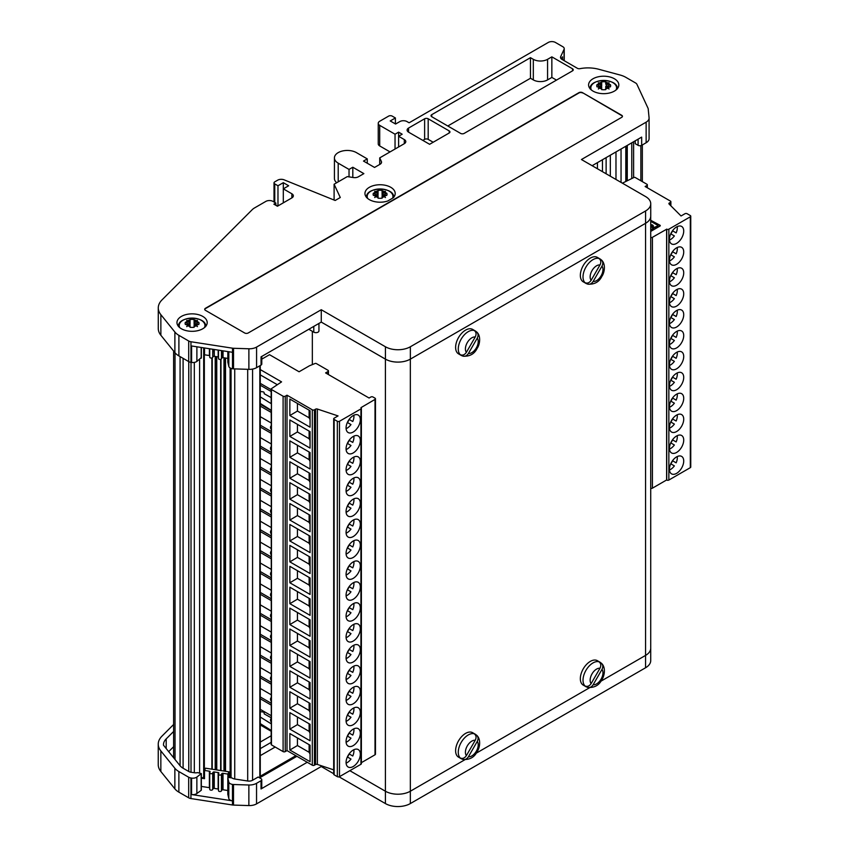 <?xml version="1.0" encoding="UTF-8"?>
<svg xmlns="http://www.w3.org/2000/svg" width="849" height="849" viewBox="0 0 849 849"><rect width="100%" height="100%" fill="white"/><g stroke="black" fill="none" stroke-linecap="round" stroke-linejoin="round"><path stroke-width="1.27" d="M230.121 776.877L228.933 776.697M204.513 772.919L204.344 772.898A1.008 0.584 0 0 0 203.898 772.887M203.686 776.23A1.008 0.584 180 0 1 203.686 776.941L201.34 778.682M602.461 159.729L602.461 171.668M625.798 146.251L625.798 181.198M390.052 151.918L379.715 145.943A5.041 2.908 -0 0 1 378.24 143.884L378.24 123.317A5.041 2.908 -0 0 1 379.715 121.258L388.63 116.111A2.515 1.454 -0 0 1 392.196 116.111L395.401 117.958L390.232 120.951L395.581 124.028L399.858 121.566A5.041 2.908 -0 0 1 406.979 121.566L409.038 122.755A2.515 1.454 180 0 0 409.653 122.489L548.284 42.45A5.041 2.908 0 0 1 555.416 42.45L562.898 46.769A4.532 2.621 180 0 1 564.224 48.626A4.532 2.621 180 0 1 564.076 49.306L564.076 60.619M395.401 123.933L395.401 117.958M556.488 80.103L551.85 77.429L551.85 56.851L572.523 68.79A2.515 1.454 180 0 1 573.266 69.82A2.515 1.454 180 0 1 572.523 70.849L464.18 133.399A2.515 1.454 180 0 1 460.614 133.399L431.748 116.727L431.748 114.668A2.515 1.454 -0 0 0 431.016 115.697A2.515 1.454 -0 0 0 431.748 116.727M635.243 140.807L635.243 143.683L638.098 145.328A2.515 1.454 0 0 0 641.664 145.328L646.131 142.749A10.082 5.816 0 0 0 649.082 138.631L649.082 118.053A10.082 5.816 0 0 1 646.131 122.171L581.438 159.527L645.58 196.565A17.638 10.188 180 0 1 650.748 203.76A17.638 10.188 180 0 1 645.58 210.966L410.364 346.763A17.638 10.188 180 0 1 385.425 346.763L321.272 309.726L256.578 347.082A10.082 5.816 180 0 1 248.884 348.78L233.517 348.281A5.041 2.908 0 0 1 232.499 348.186L190.961 341.754A5.041 2.908 0 0 1 188.701 341.001L178.895 335.344A20.164 11.642 0 0 1 174.883 332.033L160.864 314.682L160.864 335.259A27.72 16.004 0 0 1 158.275 328.499L158.275 307.922A27.72 16.004 0 0 1 161.979 299.92L252.206 209.692A15.123 8.734 180 0 1 254.604 207.888L265.854 201.393A5.041 2.908 -0 0 1 272.985 201.393L275.829 203.049L273.877 204.174L277.432 206.233L291.865 197.902A5.041 2.908 180 0 0 293.34 195.843A5.041 2.908 180 0 0 291.865 193.784L283.311 188.849L283.311 202.837M379.715 164.462L379.715 157.882L381.371 161.448A5.041 2.908 180 0 1 381.551 162.201A5.041 2.908 180 0 1 380.065 164.26L374.547 167.444L363.499 161.066L367.277 158.89L356.442 152.629A12.894 7.45 -0 0 0 342.38 151.016A12.894 7.45 -0 0 0 334.421 157.903L334.421 178.47A12.894 7.45 -0 0 0 336.713 182.715M334.421 157.903A12.894 7.45 -0 0 0 338.199 163.167L338.199 181.856M349.035 176.879L349.035 169.418L352.813 167.242L363.86 173.62L358.342 176.804A5.041 2.908 180 0 1 353.471 177.558L347.283 176.603L334.103 184.222L340.279 197.52L335.164 200.481L284.128 179.839A5.041 2.908 0 0 0 277.676 180.168L274.758 181.856A2.515 1.454 -0 0 0 274.025 182.875A2.515 1.454 -0 0 0 274.758 183.904L277.973 185.761L283.311 182.673L283.311 188.849L288.66 185.761L283.311 182.673M196.883 346.795L196.883 361.419L201.181 357.631M196.883 361.419A5.041 2.908 180 0 1 191.609 362.438L190.961 362.332A5.041 2.908 0 0 1 188.701 361.578L178.895 355.922A20.164 11.642 0 0 1 174.883 352.611L160.864 335.259M277.973 205.925L277.973 185.761M398.606 146.973L398.606 136.275L404.304 139.565A5.041 2.908 180 0 1 405.79 141.624A5.041 2.908 180 0 1 404.304 143.683L379.715 157.882M352.813 167.242L352.813 177.462M393.151 197.859L387.675 201.022A15.123 8.734 180 0 1 372.531 201.043A15.123 8.734 180 0 1 364.953 193.476A15.123 8.734 180 0 1 380.076 184.742A15.123 8.734 180 0 1 395.199 193.476A15.123 8.734 180 0 1 393.151 197.859M191.609 362.438L191.609 345.978L232.499 352.303L232.499 368.763A5.03 2.908 180 0 1 228.816 366.354L227.85 362.226M398.606 132.157L402.171 134.216L398.606 136.275L398.606 132.157L395.04 134.216L379.715 125.365A5.041 2.908 -0 0 1 378.24 123.317M367.277 158.89L367.277 163.252M395.04 149.031L395.04 134.216M334.103 200.046L334.103 184.222M275.829 205.097L277.612 206.127M349.035 169.418L338.199 163.167M551.85 77.429L547.573 79.902L547.573 59.324A10.082 5.816 0 0 1 533.321 59.324L530.466 57.679L431.748 114.668M530.466 57.679L530.466 78.257L533.321 79.902A10.082 5.816 0 0 0 547.573 79.902M530.466 78.257L447.784 125.992M433.181 142.239L428.183 139.363A2.515 1.454 180 0 0 424.627 139.363L422.844 140.393M449.217 130.926L428.183 118.786A2.515 1.454 180 0 0 424.627 118.786L408.581 128.05A5.041 2.908 180 0 0 407.106 130.099A5.041 2.908 180 0 0 408.581 132.157L429.615 144.298L449.217 132.985A2.515 1.454 180 0 0 449.949 131.956A2.515 1.454 180 0 0 449.217 130.926L449.217 132.985M592.124 165.704L641.664 137.103L641.664 145.328M564.076 49.306L560.69 56.607A5.041 2.908 0 0 0 560.51 57.361A5.041 2.908 0 0 0 561.996 59.409L577.405 68.313A2.515 1.454 180 0 0 579.994 68.663A25.205 14.55 0 0 1 598.715 69.257L620.067 75.009A20.164 11.642 180 0 1 625.809 77.323L635.604 82.99A5.041 2.908 0 0 1 636.909 84.295L648.042 108.269A5.041 2.908 0 0 1 648.201 108.863L649.071 117.735A10.082 5.816 0 0 1 649.082 118.053M562.494 59.706L562.494 56.819L561.454 59.048M321.272 309.726L321.272 322.079L385.425 359.116A17.638 10.188 180 0 0 410.364 359.116L645.58 223.308L645.58 210.966M232.499 368.763A5.041 2.908 0 0 0 233.517 368.859L248.884 369.357A10.082 5.816 180 0 0 256.578 367.659L261.046 365.081A2.515 1.454 180 0 0 261.779 364.051L261.779 356.421M158.275 307.922A27.72 16.004 0 0 0 160.864 314.682M227.84 358.405L223.043 357.662A1.008 0.584 180 0 0 221.801 358.066L221.472 358.777A1.507 0.87 180 0 1 219.817 359.414A1.507 0.87 180 0 1 218.501 358.543A1.507 0.87 180 0 1 218.554 358.32M313.79 326.398L313.79 332.161A3.025 1.751 0 0 0 317.08 332.532A3.025 1.751 0 0 0 318.948 330.919L318.948 323.416M261.046 363.022L261.046 356.845L321.272 322.079M313.79 332.161L308.803 329.274M614.4 78.766A15.123 8.734 180 0 1 618.825 84.942A15.123 8.734 180 0 1 603.703 93.666A15.123 8.734 180 0 1 588.59 84.942A15.123 8.734 180 0 1 597.919 76.877A15.123 8.734 180 0 1 614.4 78.766M551.85 56.851L547.573 59.324M248.216 332.978A2.515 1.454 180 0 1 244.65 332.978L205.447 310.341A2.515 1.454 180 0 1 204.705 309.323A2.515 1.454 180 0 1 205.447 308.293L578.933 92.658A2.515 1.454 180 0 1 582.499 92.658L621.701 115.284A2.515 1.454 180 0 1 622.444 116.313A2.515 1.454 180 0 1 621.701 117.342L248.216 332.978M202.773 316.412A15.123 8.734 180 0 1 207.198 322.588A15.123 8.734 180 0 1 192.076 331.322A15.123 8.734 180 0 1 176.963 322.588A15.123 8.734 180 0 1 186.292 314.523A15.123 8.734 180 0 1 202.773 316.412M650.748 203.76L650.748 216.113A17.638 10.188 180 0 1 645.58 223.308A17.638 10.188 -0 0 1 645.558 223.319L645.558 655.417L600.837 681.248L645.558 655.417A17.638 10.188 180 0 0 650.727 648.222A17.638 10.188 180 0 1 645.558 655.417L645.558 667.77A17.638 10.188 180 0 0 650.727 660.564L650.727 216.612M622.434 116.472A2.515 1.454 180 0 0 621.701 115.602L582.499 92.658M204.726 309.471A2.515 1.454 180 0 1 205.447 308.601L578.933 92.965A2.515 1.454 180 0 1 582.499 92.965M213.035 349.289L212.717 357.418A1.507 0.87 180 0 1 211.061 358.055A1.507 0.87 180 0 1 209.745 357.196A1.507 0.87 180 0 1 209.799 356.962M209.406 348.727L209.406 355.551A1.008 0.584 180 0 1 209.745 355.646M209.406 355.551L204.535 354.797L204.535 347.973M218.172 350.085L218.172 356.909A1.008 0.584 180 0 1 218.501 356.994M218.172 356.909L214.277 356.304A1.008 0.584 180 0 0 213.035 356.718M275.829 203.049L275.829 205.309M605.719 89.686L605.708 89.591A6.951 4.012 180 0 1 601.708 89.591L601.686 89.686M601.357 86.948L601.357 86.874A1.008 0.584 0 0 0 600.678 86.725L597.951 86.725A24.897 20.334 180 0 0 597.229 86.874L597.049 86.895A6.951 4.012 180 0 1 597.049 84.592L600.678 86.778L601.686 86.195L601.686 82.12M601.708 81.897A6.951 4.012 180 0 1 605.708 81.897L605.719 83.807A1.008 0.584 0 0 0 605.984 84.2L605.984 84.613A1.008 0.584 0 0 0 606.059 84.656L606.059 84.242A1.008 0.584 0 0 0 606.727 84.391L609.465 84.391A24.897 20.334 0 0 1 610.176 84.539L610.176 84.539M610.176 84.688L606.727 86.778L605.719 86.195M610.367 84.592A6.951 4.012 180 0 1 610.367 86.895L610.176 86.874A24.897 20.334 180 0 0 609.465 86.725L606.727 86.725A1.008 0.584 0 0 0 606.059 86.874L606.059 86.948M601.686 86.195L601.686 83.807A1.008 0.584 0 0 1 601.432 84.2L601.432 84.613A1.008 0.584 0 0 1 601.357 84.656L601.357 84.242A1.008 0.584 0 0 1 600.678 84.391L597.951 84.391A24.897 20.334 0 0 0 597.229 84.539L597.049 84.592M601.686 87.298L601.686 88.88A6.102 3.523 0 0 1 599.426 88.063L601.432 86.916A1.008 0.584 0 0 1 601.686 87.298M605.719 83.807L605.719 81.971M607.98 88.063L605.984 86.916A1.008 0.584 0 0 0 605.719 87.298L605.719 88.88A6.102 3.523 0 0 0 607.98 88.063A24.982 14.422 60 0 1 609.02 89.007A23.804 13.743 -60 0 1 609.083 88.965A24.982 14.422 -120 0 0 608.054 88.031A6.102 3.523 0 0 0 609.465 86.725M601.686 83.807L601.686 81.971M597.951 86.725A6.102 3.523 0 0 0 599.362 88.031A24.982 14.422 120 0 0 598.322 88.965A23.804 13.743 60 0 1 598.365 88.986A23.804 13.743 60 0 1 598.396 89.007A24.982 14.422 -60 0 1 599.426 88.063M601.686 82.236A6.102 3.523 0 0 0 599.426 83.043A24.982 14.422 -120 0 0 598.396 82.788A23.804 13.743 120 0 0 598.322 82.831A24.982 14.422 60 0 1 599.362 83.085A6.102 3.523 0 0 0 597.951 84.391M609.465 84.391A6.102 3.523 0 0 0 608.054 83.085A24.982 14.422 -60 0 1 609.083 82.831A23.804 13.743 -120 0 0 609.02 82.788A24.982 14.422 120 0 0 607.98 83.043A6.102 3.523 0 0 0 605.719 82.236M608.054 88.031L606.059 86.874M601.357 86.874L599.362 88.031M601.432 84.2L599.426 83.043M606.059 84.242L608.054 83.085M599.362 83.085L601.357 84.242M607.98 83.043L605.984 84.2M194.092 327.343L194.081 327.236A6.951 4.012 180 0 1 190.08 327.236L190.07 327.343M189.73 324.605L189.73 324.52A1.008 0.584 0 0 0 189.062 324.371L186.324 324.371A24.897 20.334 180 0 0 185.602 324.52L185.422 324.551A6.951 4.012 180 0 1 185.422 322.238L189.062 324.435L190.07 323.851L190.07 319.765M190.08 319.553A6.951 4.012 180 0 1 194.081 319.553L194.081 319.553M198.56 322.344L195.1 324.435L194.092 323.851L194.092 321.463A1.008 0.584 0 0 0 194.357 321.856L194.357 322.259A1.008 0.584 0 0 0 194.432 322.302L194.432 321.888A1.008 0.584 0 0 0 195.1 322.047L197.838 322.047A24.897 20.334 0 0 1 198.56 322.196L198.56 322.196M198.74 322.238A6.951 4.012 180 0 1 198.74 324.551L198.56 324.52A24.897 20.334 180 0 0 197.838 324.371L195.1 324.371A1.008 0.584 0 0 0 194.432 324.52L194.432 324.605M190.07 323.851L190.07 321.463A1.008 0.584 0 0 1 189.805 321.856L189.805 322.259A1.008 0.584 0 0 1 189.73 322.302L189.73 321.888A1.008 0.584 0 0 1 189.062 322.047L186.324 322.047A24.897 20.334 0 0 0 185.602 322.196L185.422 322.238M190.07 324.955L190.07 326.525A6.102 3.523 0 0 1 187.799 325.719L189.805 324.562A1.008 0.584 0 0 1 190.07 324.955M194.092 321.463L194.092 319.617M196.352 325.719L194.357 324.562A1.008 0.584 0 0 0 194.092 324.955L194.092 326.525A6.102 3.523 0 0 0 196.352 325.719A24.982 14.422 60 0 1 197.393 326.653A23.804 13.743 -60 0 1 197.467 326.61A24.982 14.422 -120 0 0 196.427 325.676A6.102 3.523 0 0 0 197.838 324.371M190.07 321.463L190.07 319.617M186.324 324.371A6.102 3.523 0 0 0 187.735 325.676A24.982 14.422 120 0 0 186.695 326.61A23.804 13.743 60 0 1 186.738 326.632A23.804 13.743 60 0 1 186.769 326.653A24.982 14.422 -60 0 1 187.799 325.719M190.07 319.882A6.102 3.523 0 0 0 187.799 320.699A24.982 14.422 -120 0 0 186.769 320.434A23.804 13.743 120 0 0 186.695 320.476A24.982 14.422 60 0 1 187.735 320.742A6.102 3.523 0 0 0 186.324 322.047M197.838 322.047A6.102 3.523 0 0 0 196.427 320.742A24.982 14.422 -60 0 1 197.467 320.476A23.804 13.743 -120 0 0 197.393 320.434A24.982 14.422 120 0 0 196.352 320.699A6.102 3.523 0 0 0 194.092 319.882M196.427 325.676L194.432 324.52M189.73 324.52L187.735 325.676M189.805 321.856L187.799 320.699M194.432 321.888L196.427 320.742M187.735 320.742L189.73 321.888M196.352 320.699L194.357 321.856M382.092 198.231L382.071 198.125A6.951 4.012 180 0 1 378.07 198.125L378.06 198.231M377.731 195.493L377.731 195.408A1.008 0.584 0 0 0 377.052 195.259L374.313 195.259A24.897 20.334 180 0 0 373.602 195.408L373.422 195.44A6.951 4.012 180 0 1 373.422 193.126L377.052 195.312L378.06 194.739L378.06 190.654M378.07 190.441A6.951 4.012 180 0 1 382.071 190.441L382.071 190.441M386.55 193.232L383.101 195.312L382.092 194.739L382.092 192.352A1.008 0.584 0 0 0 382.347 192.734L382.347 193.148A1.008 0.584 0 0 0 382.421 193.19L382.421 192.776A1.008 0.584 0 0 0 383.101 192.925L385.828 192.925A24.897 20.334 0 0 1 386.55 193.073L386.55 193.073M386.73 193.126A6.951 4.012 180 0 1 386.73 195.44L386.55 195.408A24.897 20.334 180 0 0 385.828 195.259L383.101 195.259A1.008 0.584 0 0 0 382.421 195.408L382.421 195.493M378.06 194.739L378.06 192.352A1.008 0.584 0 0 1 377.794 192.734L377.794 193.148A1.008 0.584 0 0 1 377.731 193.19L377.731 192.776A1.008 0.584 0 0 1 377.052 192.925L374.313 192.925A24.897 20.334 0 0 0 373.602 193.073L373.422 193.126M378.06 195.843L378.06 197.414A6.102 3.523 0 0 1 375.799 196.607L377.794 195.45A1.008 0.584 0 0 1 378.06 195.843M382.092 192.352L382.092 190.505M384.353 196.607L382.347 195.45A1.008 0.584 0 0 0 382.092 195.843L382.092 197.414A6.102 3.523 0 0 0 384.353 196.607A24.982 14.422 60 0 1 385.382 197.541A23.804 13.743 -60 0 1 385.457 197.499A24.982 14.422 -120 0 0 384.427 196.565A6.102 3.523 0 0 0 385.828 195.259M378.06 192.352L378.06 190.505M374.313 195.259A6.102 3.523 0 0 0 375.725 196.565A24.982 14.422 120 0 0 374.696 197.499A23.804 13.743 60 0 1 374.727 197.52A23.804 13.743 60 0 1 374.77 197.541A24.982 14.422 -60 0 1 375.799 196.607M378.06 190.77A6.102 3.523 0 0 0 375.799 191.587A24.982 14.422 -120 0 0 374.77 191.322A23.804 13.743 120 0 0 374.696 191.365A24.982 14.422 60 0 1 375.725 191.619A6.102 3.523 0 0 0 374.313 192.925M385.828 192.925A6.102 3.523 0 0 0 384.427 191.619A24.982 14.422 -60 0 1 385.457 191.365A23.804 13.743 -120 0 0 385.382 191.322A24.982 14.422 120 0 0 384.353 191.587A6.102 3.523 0 0 0 382.092 190.77M384.427 196.565L382.421 195.408M377.731 195.408L375.725 196.565M377.794 192.734L375.799 191.587M382.421 192.776L384.427 191.619M375.725 191.619L377.731 192.776M384.353 191.587L382.347 192.734M180.084 356.612L180.084 765.745L163.507 745.22A20.164 11.642 180 0 1 163.486 744.722A20.164 11.642 180 0 1 166.192 738.895L173.62 731.477M168.686 751.63L173.62 746.706M180.084 765.745A15.123 8.734 0 0 0 183.097 768.228L188.754 771.486A5.041 2.908 0 0 0 191.014 772.24L194.325 772.749A5.041 2.908 180 0 0 197.584 772.622L201.34 773.588L196.862 777.068A5.041 2.908 180 0 1 191.587 778.087L190.94 777.981A5.041 2.908 0 0 1 188.68 777.228L178.874 771.571A20.164 11.642 0 0 1 174.862 768.26L160.843 750.909A27.72 16.004 0 0 1 158.243 744.149L158.243 764.726A27.72 16.004 0 0 0 160.843 771.486L160.843 750.909M160.843 771.486L174.862 788.838A20.164 11.642 0 0 0 178.874 792.149L188.68 797.805A5.041 2.908 0 0 0 190.94 798.559L232.477 804.99L232.477 800.872L191.587 794.547A5.041 2.908 180 0 0 196.862 793.528L201.16 790.355L201.16 773.895M201.16 789.74L201.16 790.355M173.62 724.494L161.957 736.147A27.72 16.004 0 0 0 158.243 744.149M260.272 777.461L296.906 756.31M349.841 770.69L385.404 791.226A17.638 10.188 0 0 0 410.343 791.226A17.638 10.188 180 0 1 385.404 791.226L349.841 770.69M232.477 804.99A5.041 2.908 0 0 0 233.496 805.085L248.863 805.574A10.082 5.816 180 0 0 256.547 803.886L321.251 766.53L321.251 765.713M321.251 766.53L333.689 773.715M339.091 776.835L385.404 803.568A17.638 10.188 0 0 0 410.343 803.568L645.558 667.77M228.89 777.472L232.032 777.96A5.041 2.908 0 0 0 234.738 779.011L247.696 781.006A5.041 2.908 0 0 0 252.567 780.263L258.17 777.026L261.025 778.671A2.515 1.454 180 0 1 261.757 779.7A2.515 1.454 180 0 1 261.025 780.73L256.547 783.309A10.082 5.816 180 0 1 248.863 785.007L233.496 784.508A5.041 2.908 0 0 1 232.477 784.412A5.03 2.908 180 0 1 228.795 782.003L227.819 777.949L228.89 777.472L228.933 771.815L227.882 774.065L227.882 777.748M232.477 784.412L232.477 800.872A5.03 2.908 180 0 1 228.795 798.463L228.795 782.003M275.182 747.035L260.272 755.652M295.834 755.684L260.272 776.219M307.242 762.275L261.025 788.954A2.515 1.454 0 0 0 261.757 787.925L261.757 779.7M227.829 794.335L228.795 798.463M227.882 774.065L223.022 773.312A1.008 0.584 180 0 0 221.78 773.715L221.451 774.426A1.507 0.87 180 0 1 219.795 775.063A1.507 0.87 180 0 1 218.48 774.192A1.507 0.87 180 0 1 218.533 773.97L218.862 773.269A1.008 0.584 180 0 0 218.151 772.558L214.256 771.953A1.008 0.584 180 0 0 213.014 772.367L212.696 773.068A1.507 0.87 180 0 1 211.04 773.704A1.507 0.87 180 0 1 209.724 772.845A1.507 0.87 180 0 1 209.767 772.611L210.096 771.911A1.008 0.584 180 0 0 209.385 771.2L204.513 770.446L205.564 768.196L228.933 771.815M227.819 790.515L223.022 789.772L223.022 773.312M296.195 755.897L260.272 776.633M589.556 687.754L476.098 753.265L589.556 687.754M464.817 759.77L410.343 791.226L464.817 759.77M271.16 742.366L260.272 748.648M204.513 770.446L204.513 778.671L201.892 778.268M271.16 735.775L260.272 742.068M223.022 789.772A1.008 0.584 180 0 0 221.78 790.175L221.451 790.886A1.507 0.87 180 0 1 219.795 791.523A1.507 0.87 180 0 1 218.48 790.652A1.507 0.87 180 0 1 218.533 790.43M209.767 789.071A1.507 0.87 180 0 0 209.724 789.305A1.507 0.87 180 0 0 211.04 790.164A1.507 0.87 180 0 0 212.696 789.528L213.014 788.827A1.008 0.584 180 0 1 214.256 788.413L218.151 789.018A1.008 0.584 180 0 1 218.48 789.103M201.34 786.418L209.385 787.66A1.008 0.584 180 0 1 209.724 787.755M310.065 607.799L309.121 605.953L297.426 599.203L289.859 603.681L289.859 587.211L310.065 598.885L310.065 615.345L289.859 603.681M271.16 694.737L260.272 688.443M260.272 677.873L271.16 684.156M297.426 717.023L297.426 724.632L289.859 729.111L289.859 712.651L310.065 724.314L310.065 740.774L289.859 729.111M310.065 733.228L309.121 731.382L297.426 724.632M309.121 731.382L309.121 723.773M349.119 544.846L352.76 546.947L349.119 544.846M353.842 749.731A9.53 5.508 -60 0 1 353.927 750.93A9.53 5.508 -60 0 1 352.76 756.003L349.119 753.901L352.76 756.003M349.194 753.944A9.53 5.508 -60 0 1 347.432 757M347.358 756.958L350.987 759.059A9.53 5.508 -60 0 1 346.105 763.134M297.426 737.93L297.426 745.539L289.859 750.017L289.859 733.557L310.065 745.22L310.065 761.68L289.859 750.017M310.065 754.135L309.121 752.288L297.426 745.539M309.121 752.288L309.121 744.679M260.272 676.037L271.16 682.331M260.272 724.972L271.16 731.254M333.689 769.863L317.367 764.429L317.367 409.038L338.061 415.925L334.135 418.196A1.507 0.87 0 0 0 333.689 418.812A1.507 0.87 0 0 0 334.135 419.427L337.34 421.284A1.507 0.87 0 0 0 339.483 421.284L360.942 408.889A1.507 0.87 0 0 0 361.377 408.273A1.507 0.87 0 0 0 360.942 407.658L375.014 399.412L375.014 754.793A1.507 0.87 0 0 0 375.46 754.177L375.46 398.786A1.507 0.87 0 0 0 375.014 398.17L372.987 397.003A1.507 0.87 0 0 0 370.843 397.003L369.082 398.022L325.602 372.913L328.011 371.533A1.507 0.87 0 0 0 328.446 370.907A1.507 0.87 0 0 0 328.011 370.291L316.359 363.574A1.008 0.584 0 0 0 315.075 363.499L309.471 365.77L299.081 371.766L269.504 354.691L261.779 359.148M375.014 754.793L361.377 762.667M333.689 418.812L333.689 774.203A1.507 0.87 0 0 0 334.135 774.819L337.34 776.665A1.507 0.87 0 0 0 339.483 776.665L360.942 764.28A1.507 0.87 0 0 0 361.377 763.665L361.377 408.273M317.367 764.429A1.507 0.87 0 0 0 315.541 764.567L314.448 765.204A1.507 0.87 0 0 1 312.305 765.204L287.004 750.59L285.243 751.609L285.243 396.218L287.004 395.199L287.004 750.59M271.34 744.138A1.008 0.584 0 0 0 271.457 744.881L283.099 751.609A1.507 0.87 0 0 0 285.243 751.609M271.16 652.923L260.272 646.641M353.842 645.208A9.53 5.508 -60 0 1 352.76 651.47L349.194 649.411A9.53 5.508 -60 0 1 347.432 652.467M347.358 652.435L350.987 654.526A9.53 5.508 -60 0 1 346.105 658.601M349.194 649.411L352.76 651.47M310.065 682.5L310.065 698.96L289.859 687.297L289.859 670.837L310.065 682.5M289.859 691.744L310.065 703.407L310.065 719.867L289.859 708.204L289.859 691.744M317.367 409.038A1.507 0.87 0 0 0 315.541 409.176L314.448 409.812L314.448 765.204M360.326 754.177A10.082 5.816 120 0 0 358.246 749.561A10.082 5.816 120 0 0 348.164 755.387A10.082 5.816 120 0 0 348.164 767.029A10.082 5.816 120 0 0 355.933 764.323A10.082 5.816 120 0 0 360.326 754.177M347.358 631.529L350.987 633.619A9.53 5.508 -60 0 1 346.105 637.705M271.16 590.214L260.272 583.921M310.065 691.415L309.121 689.568L309.121 681.959M271.202 721.894L271.16 723.571A1.008 0.584 0 0 0 271.404 723.953L260.272 717.044M271.34 721.979L271.202 700.987M349.119 732.995L352.76 735.096L349.119 732.995M353.842 728.824A9.53 5.508 -60 0 1 353.927 730.023A9.53 5.508 -60 0 1 352.76 735.096M349.194 733.037A9.53 5.508 -60 0 1 347.432 736.094M347.358 736.051L350.987 738.152A9.53 5.508 -60 0 1 346.105 742.228M310.065 661.594L310.065 678.064L289.859 666.391L289.859 649.931L310.065 661.594M346.074 741.506A10.082 5.816 120 0 0 348.164 746.122A10.082 5.816 120 0 0 358.246 740.296A10.082 5.816 120 0 0 358.246 728.665A10.082 5.816 120 0 0 350.478 731.36A10.082 5.816 120 0 0 346.074 741.506M260.272 573.34L271.16 579.634M260.272 656.967L271.16 663.249M260.272 655.131L271.16 661.424M271.34 701.072L271.202 680.081M349.194 544.888A9.53 5.508 -60 0 1 347.432 547.945M347.358 547.902L350.987 550.003A9.53 5.508 -60 0 1 346.105 554.079M353.842 540.675A9.53 5.508 -60 0 1 352.76 546.947M353.842 477.966A9.53 5.508 -60 0 1 352.76 484.227L349.194 482.179A9.53 5.508 -60 0 1 347.432 485.225M271.16 715.643L260.272 709.35M260.272 698.78L271.16 705.063M260.272 696.944L271.16 703.237M346.074 720.599A10.082 5.816 120 0 0 348.164 725.216A10.082 5.816 120 0 0 358.246 719.4A10.082 5.816 120 0 0 358.246 707.758A10.082 5.816 120 0 0 350.478 710.454A10.082 5.816 120 0 0 346.074 720.599M353.842 561.582A9.53 5.508 -60 0 1 352.76 567.854L349.194 565.795A9.53 5.508 -60 0 1 347.432 568.851M347.358 715.145L350.987 717.246A9.53 5.508 -60 0 1 346.105 721.321M349.119 712.088L352.76 714.189L349.119 712.088M353.842 707.917A9.53 5.508 -60 0 1 353.927 709.117A9.53 5.508 -60 0 1 352.76 714.189M349.194 712.131A9.53 5.508 -60 0 1 347.432 715.187M353.842 687.011A9.53 5.508 -60 0 1 353.927 688.221A9.53 5.508 -60 0 1 352.76 693.283L349.194 691.224A9.53 5.508 -60 0 1 347.432 694.28M271.16 673.83L260.272 667.537M297.426 696.116L297.426 703.725L289.859 708.204M310.065 712.322L309.121 710.475L297.426 703.725M347.358 485.193L350.987 487.284A9.53 5.508 -60 0 1 346.105 491.359M349.194 482.179L352.76 484.227M353.842 624.302A9.53 5.508 -60 0 1 352.76 630.574L349.194 628.515A9.53 5.508 -60 0 1 347.432 631.571M309.121 710.475L309.121 702.866M360.326 691.468A10.082 5.816 120 0 0 358.246 686.852A10.082 5.816 120 0 0 348.164 692.667A10.082 5.816 120 0 0 348.164 704.309A10.082 5.816 120 0 0 355.933 701.614A10.082 5.816 120 0 0 360.326 691.468M349.194 691.224L352.76 693.283M347.358 694.238L350.987 696.339A9.53 5.508 -60 0 1 346.105 700.414M347.358 610.622L350.987 612.723A9.53 5.508 -60 0 1 346.105 616.799M297.426 675.21L297.426 682.819L289.859 687.297M260.272 636.06L271.16 642.353M260.272 634.224L271.16 640.517M309.121 689.568L297.426 682.819M310.065 586.892L309.121 585.046L309.121 577.437M271.34 680.166L271.202 659.174M346.074 678.786A10.082 5.816 120 0 0 348.164 683.403A10.082 5.816 120 0 0 358.246 677.587A10.082 5.816 120 0 0 358.246 665.945A10.082 5.816 120 0 0 350.478 668.641A10.082 5.816 120 0 0 346.074 678.786M352.76 672.376L349.119 670.286L352.76 672.376A9.53 5.508 -60 0 0 353.927 667.314A9.53 5.508 -60 0 0 353.842 666.104M347.358 673.342L350.987 675.433A9.53 5.508 -60 0 1 346.105 679.508M349.194 670.317A9.53 5.508 -60 0 1 347.432 673.374M310.065 619.791L310.065 636.251L289.859 624.577L289.859 608.117L310.065 619.791M297.426 654.303L297.426 661.923L289.859 666.391M310.065 670.508L309.121 668.662L297.426 661.923M309.121 668.662L309.121 661.053M349.194 628.515L352.76 630.574M260.272 571.515L271.16 577.798M271.34 659.27L271.202 638.268M289.859 561.868L289.859 545.408L310.065 557.071L310.065 573.531L289.859 561.868L297.426 557.39L297.426 549.781M271.16 632.017L260.272 625.734M260.272 615.154L271.16 621.447M260.272 613.328L271.16 619.611M271.34 638.363L271.202 617.372M352.76 588.76L349.119 586.659L352.76 588.76A9.53 5.508 -60 0 0 353.842 582.488M289.859 645.484L289.859 629.024L310.065 640.698L310.065 657.158L289.859 645.484L297.426 641.016L297.426 633.396M310.065 649.612L309.121 647.766L297.426 641.016M309.121 647.766L309.121 640.146M310.065 536.165L310.065 552.625L289.859 540.962L289.859 524.502L310.065 536.165M360.326 649.655A10.082 5.816 120 0 0 358.246 645.038A10.082 5.816 120 0 0 348.164 650.854A10.082 5.816 120 0 0 348.164 662.496A10.082 5.816 120 0 0 355.933 659.8A10.082 5.816 120 0 0 360.326 649.655M347.358 589.715L350.987 591.817A9.53 5.508 -60 0 1 346.105 595.892M297.426 612.49L297.426 620.11L289.859 624.577M347.358 568.809L350.987 570.91A9.53 5.508 -60 0 1 346.105 574.985M349.194 565.795L352.76 567.854M271.16 611.11L260.272 604.828M260.272 594.247L271.16 600.54M260.272 592.422L271.16 598.704M310.065 545.079L309.121 543.233L309.121 535.623M271.34 617.456L271.202 596.465M310.065 628.706L309.121 626.859L297.426 620.11M309.121 626.859L309.121 619.239M297.426 445.247L297.426 452.867L289.859 457.335L289.859 440.875L310.065 452.549L310.065 469.009L289.859 457.335M310.065 461.463L309.121 459.617L297.426 452.867M309.121 459.617L309.121 451.997M271.34 596.55L271.202 575.558M310.065 494.351L310.065 510.822L289.859 499.148L289.859 482.688L310.065 494.351M309.121 605.953L309.121 598.333M360.326 607.842A10.082 5.816 120 0 0 358.246 603.225A10.082 5.816 120 0 0 348.164 609.051A10.082 5.816 120 0 0 348.164 620.693A10.082 5.816 120 0 0 355.933 617.987A10.082 5.816 120 0 0 360.326 607.842M310.065 515.258L310.065 531.718L289.859 520.055L289.859 503.595L310.065 515.258M353.842 603.395A9.53 5.508 -60 0 1 353.927 604.594A9.53 5.508 -60 0 1 352.76 609.667L349.119 607.566L352.76 609.667M349.194 607.608A9.53 5.508 -60 0 1 347.432 610.664M297.426 591.583L297.426 599.203M346.074 636.983A10.082 5.816 120 0 0 348.164 641.589A10.082 5.816 120 0 0 358.246 635.774A10.082 5.816 120 0 0 358.246 624.132A10.082 5.816 120 0 0 350.478 626.838A10.082 5.816 120 0 0 346.074 636.983M289.859 461.782L310.065 473.455L310.065 489.915L289.859 478.242L289.859 461.782M297.426 466.154L297.426 473.774L289.859 478.242M310.065 482.37L309.121 480.523L297.426 473.774M309.121 480.523L309.121 472.904M349.194 586.701A9.53 5.508 -60 0 1 347.432 589.758M271.16 569.308L260.272 563.014M260.272 552.444L271.16 558.727M260.272 550.608L271.16 556.902M271.34 575.643L271.202 554.652M297.426 570.687L297.426 578.296L289.859 582.775L289.859 566.315L310.065 577.978L310.065 594.438L289.859 582.775M309.121 585.046L297.426 578.296M360.326 586.935A10.082 5.816 120 0 0 358.246 582.318A10.082 5.816 120 0 0 348.164 588.145A10.082 5.816 120 0 0 348.164 599.787A10.082 5.816 120 0 0 355.933 597.08A10.082 5.816 120 0 0 360.326 586.935M271.16 548.401L260.272 542.108M260.272 531.538L271.16 537.82M260.272 529.702L271.16 535.995M271.34 554.737L271.202 533.745M375.014 399.412A1.507 0.87 0 0 0 375.46 398.786M310.065 565.986L309.121 564.139L297.426 557.39M309.121 564.139L309.121 556.53M360.326 566.028A10.082 5.816 120 0 0 358.246 561.422A10.082 5.816 120 0 0 348.164 567.238A10.082 5.816 120 0 0 348.164 578.88A10.082 5.816 120 0 0 355.933 576.174A10.082 5.816 120 0 0 360.326 566.028M271.16 527.494L260.272 521.201M260.272 510.631L271.16 516.914M260.272 508.795L271.16 515.088M271.34 533.83L271.202 512.838M260.272 406.098L271.16 412.391M260.272 404.273L271.16 410.555M297.426 528.874L297.426 536.483L289.859 540.962M309.121 543.233L297.426 536.483M346.074 532.45A10.082 5.816 120 0 0 348.164 537.067A10.082 5.816 120 0 0 358.246 531.251A10.082 5.816 120 0 0 358.246 519.609A10.082 5.816 120 0 0 350.478 522.305A10.082 5.816 120 0 0 346.074 532.45M347.358 526.996L350.987 529.097A9.53 5.508 -60 0 1 346.105 533.172M353.842 519.768A9.53 5.508 -60 0 1 352.76 526.04L349.194 523.982A9.53 5.508 -60 0 1 347.432 527.038M360.326 545.132A10.082 5.816 120 0 0 358.246 540.516A10.082 5.816 120 0 0 348.164 546.332A10.082 5.816 120 0 0 348.164 557.973A10.082 5.816 120 0 0 355.933 555.267A10.082 5.816 120 0 0 360.326 545.132M349.194 523.982L352.76 526.04M271.16 506.588L260.272 500.294M260.272 489.724L271.16 496.007M260.272 487.888L271.16 494.182M271.34 512.923L271.202 491.932M271.202 429.223L271.34 450.214M271.34 429.307L271.16 410.216M297.426 507.967L297.426 515.576L289.859 520.055M310.065 524.173L309.121 522.326L297.426 515.576M309.121 522.326L309.121 514.717M271.34 492.027L271.202 471.025M347.358 506.1L350.987 508.19A9.53 5.508 -60 0 1 346.105 512.265M360.326 503.319A10.082 5.816 120 0 0 358.246 498.703A10.082 5.816 120 0 0 348.164 504.518A10.082 5.816 120 0 0 348.164 516.16A10.082 5.816 120 0 0 355.933 513.465A10.082 5.816 120 0 0 360.326 503.319M349.119 503.043L352.76 505.134L349.119 503.043M353.842 498.862A9.53 5.508 -60 0 1 353.927 500.072A9.53 5.508 -60 0 1 352.76 505.134M349.194 503.075A9.53 5.508 -60 0 1 347.432 506.131M260.272 468.818L271.16 475.111M260.272 466.982L271.16 473.275M297.426 487.061L297.426 494.68L289.859 499.148M310.065 503.266L309.121 501.419L297.426 494.68M309.121 501.419L309.121 493.81M271.202 450.129L271.34 471.121M271.16 485.681L260.272 479.398M260.272 425.179L271.16 431.462M360.326 440.599A10.082 5.816 120 0 0 358.246 435.983A10.082 5.816 120 0 0 348.164 441.809A10.082 5.816 120 0 0 348.164 453.451A10.082 5.816 120 0 0 355.933 450.745A10.082 5.816 120 0 0 360.326 440.599M360.326 482.412A10.082 5.816 120 0 0 358.246 477.796A10.082 5.816 120 0 0 348.164 483.622A10.082 5.816 120 0 0 348.164 495.254A10.082 5.816 120 0 0 355.933 492.558A10.082 5.816 120 0 0 360.326 482.412M346.074 469.741A10.082 5.816 120 0 0 348.164 474.347A10.082 5.816 120 0 0 358.246 468.531A10.082 5.816 120 0 0 358.246 456.889A10.082 5.816 120 0 0 350.478 459.596A10.082 5.816 120 0 0 346.074 469.741M360.326 419.693A10.082 5.816 120 0 0 358.246 415.076A10.082 5.816 120 0 0 348.164 420.902A10.082 5.816 120 0 0 348.164 432.544A10.082 5.816 120 0 0 355.933 429.838A10.082 5.816 120 0 0 360.326 419.693M271.16 464.774L260.272 458.492M260.272 447.911L271.16 454.204M260.272 446.086L271.16 452.368M271.16 717.745L264.23 713.892L264.103 712.778A1.507 0.87 0 0 0 262.893 711.982L260.272 711.674M271.16 422.972L260.272 416.679M260.272 385.202L271.16 391.485M260.272 383.366L271.16 389.659M297.426 424.351L297.426 431.961L289.859 436.439L289.859 419.979L310.065 431.642L310.065 448.102L289.859 436.439M310.065 440.557L309.121 438.71L297.426 431.961M309.121 438.71L309.121 431.09M353.842 457.059A9.53 5.508 -60 0 1 353.927 458.258A9.53 5.508 -60 0 1 352.76 463.331L349.119 461.23L352.76 463.331M349.194 461.272A9.53 5.508 -60 0 1 347.432 464.329M347.358 464.286L350.987 466.377A9.53 5.508 -60 0 1 346.105 470.463M260.272 427.005L271.16 433.298M271.16 443.868L260.272 437.585M276.986 384.523L260.272 374.865M349.194 440.366L352.76 442.425L349.194 440.366A9.53 5.508 -60 0 1 347.432 443.422M353.842 436.153A9.53 5.508 -60 0 1 353.927 437.352A9.53 5.508 -60 0 1 352.76 442.425M347.358 443.38L350.987 445.481A9.53 5.508 -60 0 1 346.105 449.556M349.194 419.459L352.76 421.518L349.194 419.459A9.53 5.508 -60 0 1 347.432 422.515M347.358 422.473L350.987 424.574A9.53 5.508 -60 0 1 346.105 428.649M353.842 415.246A9.53 5.508 -60 0 1 352.76 421.518M260.272 369.58L281.571 381.88L271.34 388.746A1.008 0.584 0 0 0 271.457 389.5L283.099 396.218A1.507 0.87 0 0 0 285.243 396.218M271.34 403.073A1.008 0.584 0 0 0 271.404 403.784L260.272 396.886M260.272 403.466L271.404 410.375L271.404 403.784M260.272 723.635L271.404 730.533L271.404 723.953M287.004 395.199L312.305 409.812A1.507 0.87 0 0 0 314.448 409.812M310.065 410.736L310.065 427.196L289.859 415.532L289.859 399.072L310.065 410.736M297.426 403.445L297.426 411.054L289.859 415.532M310.065 419.65L309.121 417.804L309.121 410.194M309.121 417.804L297.426 411.054M271.16 397.576L264.23 393.734L264.103 392.609A1.507 0.87 0 0 0 262.893 391.813L260.272 391.506M666.614 229.124L666.614 479.982L652.425 488.175L652.425 237.317L666.72 229.188A1.507 0.87 180 0 0 668.853 229.188L690.311 216.803A1.507 0.87 180 0 0 690.757 216.177A1.507 0.87 180 0 0 690.311 215.561L687.106 213.715A1.507 0.87 180 0 0 684.963 213.715L681.047 215.975L669.097 204.036A1.507 0.87 180 0 1 668.895 203.601A1.507 0.87 180 0 1 669.341 202.975L670.445 202.349A1.507 0.87 180 0 0 670.88 201.722A1.507 0.87 180 0 0 670.445 201.107L645.134 186.504L646.906 185.485A1.507 0.87 180 0 0 647.341 184.87A1.507 0.87 180 0 0 646.906 184.244L635.254 177.526A1.008 0.584 180 0 0 633.97 177.462L622.391 183.172M652.425 237.317A1.507 0.87 180 0 1 650.727 237.487M660.214 225.866A1.061 0.616 0 0 0 659.96 225.632L650.769 220.326L659.96 225.218A1.061 0.616 0 0 1 659.96 226.089L650.769 231.395A1.061 0.616 0 0 1 650.727 231.416M650.727 226.651A1.146 0.669 0 0 0 652.17 226.004A1.146 0.669 0 0 0 650.727 225.356M669.458 239.291A10.082 5.816 120 0 0 671.548 243.907A10.082 5.816 120 0 0 681.63 238.081A10.082 5.816 120 0 0 681.63 226.439A10.082 5.816 120 0 0 673.862 229.145A10.082 5.816 120 0 0 669.458 239.291M670.742 233.836L674.371 235.937A9.53 5.508 -60 0 1 669.49 240.012M672.578 230.822L676.144 232.881L672.578 230.822A9.53 5.508 -60 0 1 670.816 233.878M677.226 226.609A9.53 5.508 -60 0 1 676.144 232.881M657.773 226.428L655.364 227.819L654.229 227.405L657.922 225.898M654.229 227.819L653.189 226.439A2.303 1.327 0 0 0 653.316 226.004A2.303 1.327 0 0 0 650.727 224.688M653.189 226.736L653.38 227.33M653.284 226.205A2.303 1.327 0 0 0 650.727 225.091M650.727 229.315A4.797 2.77 0 0 0 653.401 228.54L653.592 228.392M653.443 228.922L653.401 228.954A4.797 2.77 0 0 1 650.727 229.729M650.727 227.054A1.146 0.669 0 0 0 652.106 226.205M657.773 226.014L657.773 225.367L650.727 221.302M654.229 227.405L653.38 226.916M653.443 228.508L651.767 227.256A2.303 1.327 0 0 1 650.727 227.32M670.742 254.742L674.371 256.833A9.53 5.508 -60 0 1 669.49 260.919M677.226 247.515A9.53 5.508 -60 0 1 676.144 253.787L672.504 251.686L676.144 253.787M672.578 251.728A9.53 5.508 -60 0 1 670.816 254.785M683.721 251.962A10.082 5.816 120 0 0 681.63 247.346A10.082 5.816 120 0 0 671.548 253.172A10.082 5.816 120 0 0 671.548 264.803A10.082 5.816 120 0 0 679.317 262.108A10.082 5.816 120 0 0 683.721 251.962M672.578 398.064L676.144 400.123L672.578 398.064A9.53 5.508 -60 0 1 670.816 401.121M670.742 275.649L674.371 277.74A9.53 5.508 -60 0 1 669.49 281.815M676.144 274.683L672.504 272.593L676.144 274.683A9.53 5.508 -60 0 0 677.226 268.422M672.578 272.635A9.53 5.508 -60 0 1 670.816 275.681M672.578 293.531L676.144 295.59L672.578 293.531A9.53 5.508 -60 0 1 670.816 296.588M677.226 289.318A9.53 5.508 -60 0 1 676.144 295.59M683.721 272.869A10.082 5.816 120 0 0 681.63 268.252A10.082 5.816 120 0 0 671.548 274.078A10.082 5.816 120 0 0 671.548 285.71A10.082 5.816 120 0 0 679.317 283.014A10.082 5.816 120 0 0 683.721 272.869M669.458 302A10.082 5.816 120 0 0 671.548 306.616A10.082 5.816 120 0 0 681.63 300.801A10.082 5.816 120 0 0 681.63 289.159A10.082 5.816 120 0 0 673.862 291.854A10.082 5.816 120 0 0 669.458 302M670.742 296.556L674.371 298.646A9.53 5.508 -60 0 1 669.49 302.722M683.721 314.682A10.082 5.816 120 0 0 681.63 310.065A10.082 5.816 120 0 0 671.548 315.881A10.082 5.816 120 0 0 671.548 327.523A10.082 5.816 120 0 0 679.317 324.827A10.082 5.816 120 0 0 683.721 314.682M670.742 317.452L674.371 319.553A9.53 5.508 -60 0 1 669.49 323.628M677.226 310.225A9.53 5.508 -60 0 1 676.144 316.497L672.504 314.406L676.144 316.497M672.578 314.438A9.53 5.508 -60 0 1 670.816 317.494M677.226 331.131A9.53 5.508 -60 0 1 676.144 337.403L672.578 335.344A9.53 5.508 -60 0 1 670.816 338.401M669.458 343.813A10.082 5.816 120 0 0 671.548 348.43A10.082 5.816 120 0 0 681.63 342.614A10.082 5.816 120 0 0 681.63 330.972A10.082 5.816 120 0 0 673.862 333.668A10.082 5.816 120 0 0 669.458 343.813M670.742 338.358L674.371 340.46A9.53 5.508 -60 0 1 669.49 344.535M672.578 335.344L676.144 337.403M670.742 401.078L674.371 403.179A9.53 5.508 -60 0 1 669.49 407.255M670.742 463.798L674.371 465.889A9.53 5.508 -60 0 1 669.49 469.964M683.721 356.484A10.082 5.816 120 0 0 681.63 351.879A10.082 5.816 120 0 0 671.548 357.694A10.082 5.816 120 0 0 671.548 369.336A10.082 5.816 120 0 0 679.317 366.63A10.082 5.816 120 0 0 683.721 356.484M677.226 393.851A9.53 5.508 -60 0 1 676.144 400.123M672.578 356.251L676.144 358.31L672.578 356.251A9.53 5.508 -60 0 1 670.816 359.307M670.742 359.265L674.371 361.366A9.53 5.508 -60 0 1 669.49 365.441M677.226 352.038A9.53 5.508 -60 0 1 676.144 358.31M670.742 380.172L674.371 382.273A9.53 5.508 -60 0 1 669.49 386.348M669.458 385.626A10.082 5.816 120 0 0 671.548 390.243A10.082 5.816 120 0 0 681.63 384.417A10.082 5.816 120 0 0 681.63 372.775A10.082 5.816 120 0 0 673.862 375.481A10.082 5.816 120 0 0 669.458 385.626M677.226 372.944A9.53 5.508 -60 0 1 676.144 379.216L672.578 377.158A9.53 5.508 -60 0 1 670.816 380.214M672.578 377.158L676.144 379.216M690.757 216.177L690.757 467.046A1.507 0.87 180 0 1 690.311 467.661L668.853 480.046A1.507 0.87 180 0 1 666.72 480.046L666.614 479.982M670.742 421.985L674.371 424.076A9.53 5.508 -60 0 1 669.49 428.161M677.226 414.758A9.53 5.508 -60 0 1 676.144 421.03L672.578 418.971A9.53 5.508 -60 0 1 670.816 422.027M669.458 469.242A10.082 5.816 120 0 0 671.548 473.859A10.082 5.816 120 0 0 681.63 468.043A10.082 5.816 120 0 0 681.63 456.401A10.082 5.816 120 0 0 673.862 459.097A10.082 5.816 120 0 0 669.458 469.242M669.458 406.533A10.082 5.816 120 0 0 671.548 411.149A10.082 5.816 120 0 0 681.63 405.323A10.082 5.816 120 0 0 681.63 393.681A10.082 5.816 120 0 0 673.862 396.387A10.082 5.816 120 0 0 669.458 406.533M669.458 427.44A10.082 5.816 120 0 0 671.548 432.045A10.082 5.816 120 0 0 681.63 426.23A10.082 5.816 120 0 0 681.63 414.588A10.082 5.816 120 0 0 673.862 417.294A10.082 5.816 120 0 0 669.458 427.44M672.578 418.971L676.144 421.03M669.458 448.336A10.082 5.816 120 0 0 671.548 452.952A10.082 5.816 120 0 0 681.63 447.136A10.082 5.816 120 0 0 681.63 435.495A10.082 5.816 120 0 0 673.862 438.201A10.082 5.816 120 0 0 669.458 448.336M677.226 435.664A9.53 5.508 -60 0 1 676.144 441.926L672.504 439.835L676.144 441.926M672.578 439.878A9.53 5.508 -60 0 1 670.816 442.923M670.742 442.891L674.371 444.982A9.53 5.508 -60 0 1 669.49 449.057M652.425 488.175A1.507 0.87 180 0 1 650.727 488.355M672.578 460.774L676.144 462.832L672.578 460.774A9.53 5.508 -60 0 1 670.816 463.83M677.226 456.56A9.53 5.508 -60 0 1 676.144 462.832M321.251 322.089L385.404 359.127A17.638 10.188 -0 0 0 410.343 359.127L645.558 223.319M312.336 331.322L312.336 364.603M601.983 669.437L593.143 684.75A9.074 5.243 120 0 0 601.092 679.126A9.074 5.243 120 0 0 601.983 669.437C603.342 666.635 603.002 664.47 600.986 662.942A14.115 8.15 120 0 0 600.052 662.231A14.115 8.15 120 0 0 598.97 661.774C600.986 663.313 601.325 665.478 599.978 668.269A9.074 5.243 120 0 0 592.018 673.894A9.074 5.243 120 0 0 591.127 683.594L599.978 668.269M600.052 662.231L597.378 660.692A14.115 8.15 120 0 0 590.32 661.392A14.115 8.15 120 0 0 581.098 673.819A14.115 8.15 120 0 0 583.263 685.132L585.937 686.671A14.115 8.15 120 0 0 587.02 687.128L587.466 686.353M591.127 683.594C589.386 686.162 587.338 686.947 585.003 685.971A14.115 8.15 120 0 0 585.937 686.671M600.54 663.716L600.986 662.942L601.644 663.44C606.175 667.855 604.223 676.515 601.909 679.561C599.182 685.249 594.47 687.881 587.784 687.457L587.02 687.128C589.355 688.115 591.403 687.319 593.143 684.75M477.255 338.157L468.404 353.481A9.074 5.243 120 0 0 476.363 347.857A9.074 5.243 120 0 0 477.255 338.157C478.603 335.366 478.274 333.201 476.247 331.662A14.115 8.15 120 0 0 475.313 330.961A14.115 8.15 120 0 0 474.23 330.494C476.257 332.033 476.586 334.198 475.238 336.989A9.074 5.243 120 0 0 467.29 342.614A9.074 5.243 120 0 0 466.388 352.314L475.238 336.989M475.313 330.961L472.638 329.412A14.115 8.15 120 0 0 465.581 330.112A14.115 8.15 120 0 0 456.369 342.55A14.115 8.15 120 0 0 458.534 353.853L461.198 355.402A14.115 8.15 120 0 0 462.281 355.858L462.726 355.084M466.388 352.314C464.647 354.882 462.609 355.678 460.264 354.691A14.115 8.15 120 0 0 461.198 355.402M475.801 332.437L476.247 331.662L476.915 332.161C481.436 336.575 479.483 345.235 477.18 348.292C474.442 353.98 469.73 356.601 463.045 356.177L462.281 355.858C464.626 356.835 466.663 356.049 468.404 353.481M601.983 266.14L593.143 281.465A9.074 5.243 120 0 0 601.092 275.84A9.074 5.243 120 0 0 601.983 266.14C603.342 263.349 603.002 261.184 600.986 259.645A14.115 8.15 120 0 0 600.052 258.945A14.115 8.15 120 0 0 598.97 258.489C600.986 260.017 601.325 262.182 599.978 264.973A9.074 5.243 120 0 0 592.018 270.598A9.074 5.243 120 0 0 591.127 280.297L599.978 264.973M600.052 258.945L597.378 257.396A14.115 8.15 120 0 0 590.32 258.096A14.115 8.15 120 0 0 581.098 270.534A14.115 8.15 120 0 0 583.263 281.836L585.937 283.386A14.115 8.15 120 0 0 587.02 283.842L587.466 283.067M591.127 280.297C589.386 282.866 587.338 283.662 585.003 282.675A14.115 8.15 120 0 0 585.937 283.386M600.54 260.42L600.986 259.645L601.644 260.144C606.175 264.559 604.223 273.219 601.909 276.275C599.182 281.964 594.47 284.585 587.784 284.16L587.02 283.842C589.355 284.829 591.403 284.033 593.143 281.465M477.255 741.453L468.404 756.767A9.074 5.243 120 0 0 476.363 751.142A9.074 5.243 120 0 0 477.255 741.453C478.603 738.651 478.274 736.486 476.247 734.958A14.115 8.15 120 0 0 475.313 734.247A14.115 8.15 120 0 0 474.23 733.791C476.257 735.33 476.586 737.494 475.238 740.286A9.074 5.243 120 0 0 467.29 745.91A9.074 5.243 120 0 0 466.388 755.599L475.238 740.286M475.313 734.247L472.638 732.708A14.115 8.15 120 0 0 465.581 733.398A14.115 8.15 120 0 0 456.369 745.836A14.115 8.15 120 0 0 458.534 757.149L461.198 758.688A14.115 8.15 120 0 0 462.281 759.144L462.726 758.369M466.388 755.599C464.647 758.178 462.609 758.964 460.264 757.987A14.115 8.15 120 0 0 461.198 758.688M475.801 735.733L476.247 734.958L476.915 735.457C481.436 739.872 479.483 748.531 477.18 751.577C474.442 757.266 469.73 759.897 463.045 759.473L462.281 759.144C464.626 760.131 466.663 759.335 468.404 756.767M606.122 157.617L606.122 173.78M610.335 155.187L610.335 176.21M259.826 365.781L259.826 777.981M252.567 369.082L252.567 780.263M247.696 369.315L247.696 781.006M234.738 368.891L234.738 779.011M231.055 368.392L231.055 777.801M230.132 367.946L230.132 777.663L230.121 367.935M225.526 358.045L225.526 771.285M224.285 357.853L224.285 771.094M223.966 357.8L223.966 771.041M220.655 359.339L220.655 770.531M216.76 356.686L216.76 769.926M215.529 356.495L215.529 769.735M215.2 356.442L215.2 769.693M211.889 357.981L211.889 769.173M204.344 347.941L204.344 772.898M203.686 347.846L203.686 776.941M199.6 359.403L199.6 772.94M194.325 362.417L194.325 772.749M191.014 362.343L191.014 772.24M188.754 361.61L188.754 771.486M183.097 358.352L183.097 768.228M175.032 352.791L175.032 759.484M640.868 145.635L640.868 180.763M633.609 141.751L633.609 177.6M631.783 142.802L631.783 178.343M627.273 145.412L627.273 180.359M621.044 149L621.044 182.397M615.981 179.479L615.981 151.929M291.865 193.784L291.865 197.902M201.181 347.453L201.181 358.246M572.523 68.79L572.523 70.849M190.961 341.754L190.961 362.332M232.499 348.186L232.499 352.303M381.371 162.955L381.371 161.448M404.304 139.565L404.304 143.683M379.715 145.943L379.715 125.365M274.758 202.423L274.758 183.904M424.627 118.786L424.627 139.363M408.581 132.157L408.581 128.05M428.183 118.786L428.183 139.363M646.131 122.171L646.131 142.749M228.816 351.73L228.816 366.354M560.69 56.607L560.69 58.114M385.425 346.763L385.425 359.116M638.098 145.328L638.098 139.151M233.517 348.281L233.517 368.859M248.884 348.78L248.884 369.357M188.701 341.001L188.701 361.578M174.883 332.033L174.883 352.611M178.895 335.344L178.895 355.922M256.578 347.082L256.578 367.659M227.84 362.3L227.84 351.582L227.85 362.364M223.043 350.839L223.043 357.662M261.046 356.845L261.046 365.081M410.364 346.763L410.364 359.116M221.472 350.595L221.472 358.777M221.801 350.648L221.801 358.066M214.277 349.48L214.277 356.304M212.717 349.236L212.717 357.418M533.321 79.902L533.321 59.324M606.727 86.725L606.727 84.391M591.371 89.983A12.873 7.429 180 0 1 603.703 80.422A12.873 7.429 180 0 1 616.045 89.983M600.678 86.725L600.678 84.391M195.1 324.371L195.1 322.047M179.744 327.64A12.873 7.429 180 0 1 192.076 318.078A12.873 7.429 180 0 1 204.418 327.64M189.062 324.371L189.062 322.047M383.101 195.259L383.101 192.925M367.744 198.528A12.873 7.429 180 0 1 379.779 188.966A12.873 7.429 180 0 1 392.567 198.199M377.052 195.259L377.052 192.925M166.192 748.542L166.192 738.895M196.862 793.528L196.862 777.068M191.587 794.547L191.587 778.087M190.94 798.559L190.94 777.981M385.404 803.568L385.404 359.127M248.863 805.574L248.863 785.007M233.496 805.085L233.496 784.508M261.025 780.73L261.025 788.954M188.68 797.805L188.68 777.228M178.874 792.149L178.874 771.571M174.862 788.838L174.862 768.26M256.547 803.886L256.547 783.309M227.829 794.473L227.829 778.013M410.343 803.568L410.343 359.127M221.78 790.175L221.78 773.715M221.451 790.886L221.451 774.426M218.151 789.018L218.151 772.558M214.256 788.413L214.256 771.953M213.014 788.827L213.014 772.367M212.696 789.528L212.696 773.068M209.385 787.66L209.385 771.2M315.541 764.567L315.541 409.176M328.011 371.533L328.011 374.303M360.942 764.28L360.942 408.889M337.34 776.665L337.34 421.284M339.483 776.665L339.483 421.284M334.135 774.819L334.135 419.427M271.457 744.881L271.457 389.5M312.305 765.204L312.305 409.812M283.099 751.609L283.099 396.218M669.341 202.975L669.341 204.269M646.906 185.485L646.906 187.523M668.853 229.188L668.853 480.046M666.72 229.188L666.72 480.046M670.445 205.373L670.445 202.349M690.311 216.803L690.311 467.661M598.97 661.774A14.115 8.15 120 0 0 585.937 670.381A14.115 8.15 120 0 0 585.003 685.971M474.23 330.494A14.115 8.15 120 0 0 461.198 339.101A14.115 8.15 120 0 0 460.264 354.691M598.97 258.489A14.115 8.15 120 0 0 585.937 267.085A14.115 8.15 120 0 0 585.003 282.675M474.23 733.791A14.115 8.15 120 0 0 461.198 742.397A14.115 8.15 120 0 0 460.264 757.987M597.441 168.771L597.441 162.637M260.272 778.236L260.272 365.526M220.995 770.584L220.995 359.212M212.229 769.226L212.229 357.853M203.898 776.591L203.898 347.878M173.62 757.733L173.62 351.04M642.343 181.622L642.343 144.935M626.509 180.795L626.509 145.848M201.362 347.485L201.362 357.938M274.025 201.998L274.025 182.875M564.224 48.626L564.224 60.704M218.501 350.138L218.501 358.543M209.745 348.78L209.745 357.196M590.097 88.912C589.174 77.917 618.231 77.917 617.319 88.912M178.47 326.568C177.547 315.573 206.615 315.573 205.691 326.568M366.471 197.456C365.548 186.451 394.605 186.451 393.681 197.456M201.34 790.048L201.34 773.588M227.819 794.409L227.819 777.949M218.48 790.652L218.48 774.192M209.724 789.305L209.724 772.845M271.16 718.456A2.515 2.515 0 0 0 271.16 721.852M271.16 697.549A2.515 2.515 0 0 0 271.16 700.945M271.16 676.642A2.515 2.515 0 0 0 271.16 680.038M271.16 655.736A2.515 2.515 0 0 0 271.16 659.132M271.16 634.829A2.515 2.515 0 0 0 271.16 638.225M271.16 613.923A2.515 2.515 0 0 0 271.16 617.329M271.16 593.016A2.515 2.515 0 0 0 271.16 596.423M271.16 572.12A2.515 2.515 0 0 0 271.16 575.516M271.16 551.213A2.515 2.515 0 0 0 271.16 554.609M271.16 530.307A2.515 2.515 0 0 0 271.16 533.703M271.16 509.4A2.515 2.515 0 0 0 271.16 512.796M271.16 425.774A2.515 2.515 0 0 0 271.16 429.18M271.16 488.493A2.515 2.515 0 0 0 271.16 491.889M271.16 446.68A2.515 2.515 0 0 0 271.16 450.087M271.16 467.587A2.515 2.515 0 0 0 271.16 470.983M328.446 374.558L328.446 370.907M271.16 744.477L271.16 730.384M271.16 403.402L271.16 389.086M647.341 184.87L647.341 187.778M670.88 201.722L670.88 205.819"/></g></svg>

